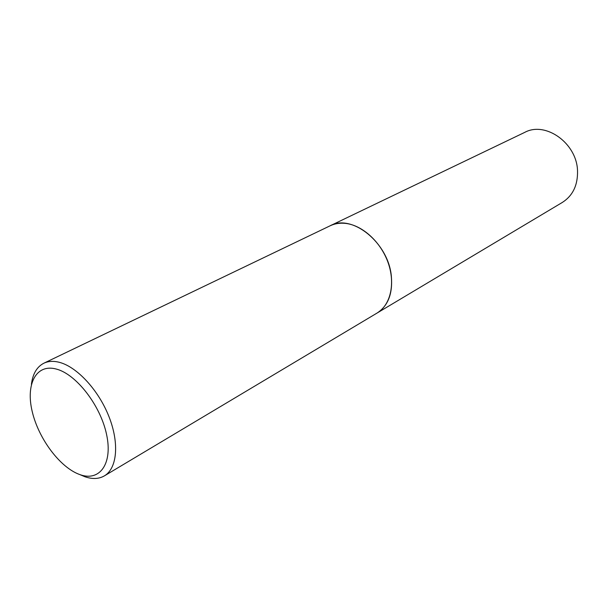 <?xml version="1.0" encoding="UTF-8"?>
<svg xmlns="http://www.w3.org/2000/svg" width="608" height="608" viewBox="0 0 608 608"><rect width="100%" height="100%" fill="white"/><g stroke="black" fill="none" stroke-linecap="round" stroke-linejoin="round"><path stroke-width="0.91" d="M330.136 225.796C334.757 223.592 339.864 222.786 345.466 223.387C362.512 225.196 381.026 242.128 388.238 263.028C395.534 283.913 390.442 305.201 377.021 313.082L562.385 202.403C572.858 195.647 577.896 185.09 577.524 170.726C576.787 143.169 545.528 121.015 524.765 132.362L43.86 363.212C36.913 366.776 32.764 373.806 31.411 384.294M377.059 313.059C388.086 305.862 392.852 293.573 391.347 276.176C388.406 242.721 351.948 213.514 330.174 225.773M79.99 474.643C99.735 481.848 112.944 463.744 106.575 434.484C100.502 405.316 76.046 373.92 56.088 369.003C36.024 363.652 25.574 384.264 32.239 411.639C38.631 438.953 60.321 467.848 79.99 474.643M79.929 474.62L84.907 476.733C92.408 479.309 98.899 479.028 104.378 475.874C117.124 468.472 119.518 443.338 108.992 416.7C98.549 390.055 76.897 366.708 59.166 362.277C53.344 360.818 48.245 361.129 43.86 363.212M377.021 313.082L104.378 475.874"/></g></svg>
